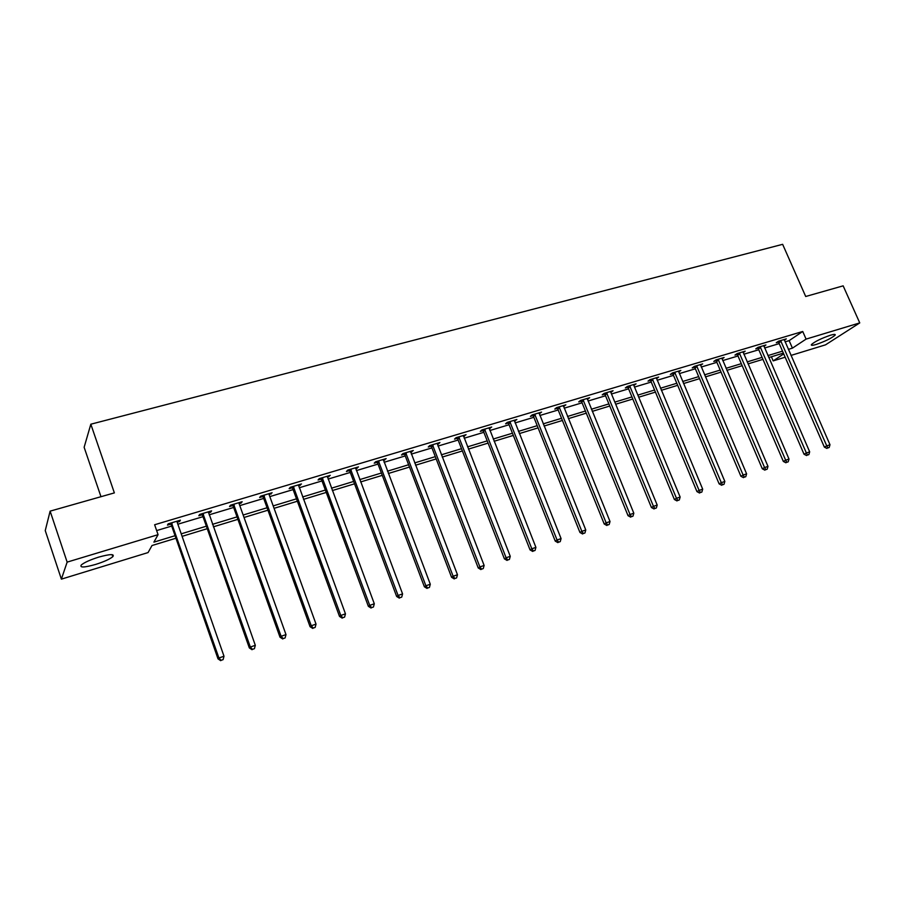 <?xml version="1.0" encoding="UTF-8"?>
<svg xmlns="http://www.w3.org/2000/svg" width="905" height="905" viewBox="0 0 905 905"><rect width="100%" height="100%" fill="white"/><g stroke="black" fill="none" stroke-linecap="round" stroke-linejoin="round"><path stroke-width="1.36" d="M98.713 557.118C110.139 553.973 114.833 553.826 112.808 556.688C109.743 559.188 104.007 561.767 95.613 564.437C84.142 567.639 79.402 567.797 81.371 564.901C84.482 562.39 90.262 559.799 98.713 557.118M830.417 335.235C834.206 334.126 835.756 334.115 835.077 335.189C831.48 338.255 825.179 341.343 816.186 344.454C812.339 345.586 810.767 345.608 811.468 344.511C815.054 341.445 821.378 338.357 830.417 335.235M100.975 496.698L84.131 447.296L90.828 424.207L782.644 244.327L805.699 296.489L843.155 285.844L859.75 322.904L825.518 344.839L790.97 355.427M785.155 357.215L773.175 360.891L783.719 353.912M771.388 356.774L773.175 360.891M175.955 538.226L152.006 545.523L148.069 552.57L61.382 579.143L67.14 562.118L158.07 534.674L153.895 542.14L175.072 535.703M67.14 562.118L50.126 511.144L45.25 530.59L61.382 579.143M785.042 341.864L789.137 340.631L802.735 331.479L154.631 524.753L158.07 534.674M156.644 530.579L171.712 526.054M177.855 524.21L203.003 516.665M209.145 514.821L233.648 507.456M239.78 505.612L263.683 498.429M269.814 496.596L293.13 489.594M299.238 487.761L321.976 480.928M328.085 479.096L350.28 472.433M356.366 470.6L378.019 464.095M384.105 462.274L405.236 455.928M411.311 454.095L431.934 447.907M437.997 446.086L458.134 440.034M464.186 438.224L483.847 432.319M489.877 430.509L509.085 424.739M515.103 422.929L533.86 417.296M539.855 415.497L558.181 409.988M564.166 408.189L582.073 402.815M588.046 401.028L605.536 395.768M611.486 393.98L628.59 388.845M634.529 387.069L651.238 382.046M657.154 380.27L673.49 375.36M679.395 373.584L695.368 368.788M701.251 367.023L716.862 362.339M722.733 360.575L738.005 355.982M743.853 354.228L758.786 349.749M764.623 347.995L779.228 343.606M784.318 340.212L786.298 338.877L778.504 341.208L776.275 342.724L778.379 342.09M763.911 346.355L765.913 344.975L757.983 347.35L755.788 348.866L757.938 348.221M743.152 352.599L745.188 351.174L737.123 353.595L734.962 355.099L737.145 354.443M722.043 358.946L724.102 357.486L715.9 359.941L713.785 361.446L716.002 360.778M700.504 365.247L702.665 363.901L694.316 366.401L692.246 367.905L694.497 367.226M678.705 371.955L680.843 370.428L672.358 372.973L670.322 374.466L672.619 373.776M656.464 378.618L658.648 377.068L650.005 379.659L648.025 381.152L650.356 380.451M633.692 384.546L633.851 385.44L636.057 383.833L627.267 386.469L625.332 387.951L627.708 387.238M610.66 391.435L611.169 392.193L613.07 390.711L604.121 393.392L602.232 394.863L604.653 394.139M587.345 399.331L589.664 397.714L580.558 400.44L578.725 401.911L581.18 401.175M563.476 406.481L565.84 404.84L556.564 407.623L554.788 409.083L557.288 408.336M539.165 413.766L541.575 412.103L532.129 414.931L530.409 416.391L532.955 415.621M514.402 421.176L516.868 419.501L507.241 422.386L505.578 423.823L508.18 423.042M489.186 428.732L491.698 427.036L481.89 429.966L480.295 431.402L482.931 430.61M463.484 436.436L466.052 434.705L456.063 437.692L454.525 439.117L457.217 438.314M438.088 443.077L438.427 443.948L439.921 442.522L429.739 445.577L428.269 446.991L431.018 446.165M410.61 452.274L413.291 450.498L402.917 453.597L401.515 455L404.309 454.163M383.415 460.43L386.152 458.62L375.575 461.788L374.24 463.168L377.091 462.319M355.676 468.733L358.471 466.901L347.69 470.125L346.434 471.505L349.341 470.634M349.918 470.453L351.174 470.08M327.395 477.207L330.257 475.34L319.25 478.632L318.074 480.001L321.037 479.107M321.603 478.949L322.802 478.587M298.548 485.849L301.467 483.96L290.245 487.32L289.148 488.666L292.179 487.761M292.722 487.591L293.865 487.252M269.034 493.666L269.136 494.718L272.111 492.739L260.663 496.166L259.645 497.501L262.733 496.574M239.011 502.648L239.101 503.712L241.194 503.033L242.155 501.709L230.47 505.205L229.542 506.529L232.698 505.578M208.444 512.841L210.718 512.162L211.578 510.861L199.654 514.425L198.817 515.726L202.041 514.764M177.097 521.178L177.176 522.264L179.597 521.484L180.367 520.194L168.194 523.837L167.459 525.126L170.751 524.142M50.126 511.144L114.369 492.897L90.828 424.207M802.735 331.479L806.083 339.103L859.75 322.904M788.323 349.387L792.429 348.142L806.083 339.103M181.226 533.837L206.363 526.201M212.505 524.334L237.02 516.891M243.151 515.024L267.054 507.762M273.186 505.895L296.501 498.813M302.609 496.958L325.359 490.046M331.468 488.191L353.651 481.449M359.749 479.605L381.401 473.021M387.476 471.177L408.608 464.751M414.682 462.908L435.305 456.64M441.369 454.808L461.505 448.688M467.546 446.844L487.207 440.871M493.236 439.038L512.445 433.212M518.452 431.38L537.208 425.678M543.215 423.857L561.53 418.291M567.514 416.47L585.422 411.04M591.384 409.218L608.884 403.913M614.834 402.103L631.928 396.91M637.855 395.1L654.564 390.032M660.48 388.234L676.816 383.268M682.721 381.48L698.683 376.627M704.565 374.84L720.176 370.088M726.048 368.312L741.308 363.674M747.157 361.898L762.089 357.362M767.915 355.586L782.52 351.151M783.379 353.12L768.775 357.577M762.949 359.353L748.016 363.901M742.168 365.677L726.907 370.337M721.047 372.113L705.436 376.876M699.554 378.663L683.58 383.539M677.687 385.326L661.351 390.304M655.435 392.114L638.726 397.205M632.799 399.015L615.705 404.218M609.755 406.028L592.266 411.368M586.293 413.178L568.397 418.642M562.412 420.463L544.086 426.04M538.09 427.873L519.334 433.586M513.316 435.418L494.119 441.267M488.089 443.111L468.428 449.106M462.387 450.939L442.24 457.082M436.187 458.926L415.565 465.215M409.49 467.059L388.358 473.496M382.272 475.351L360.631 481.946M354.534 483.813L332.339 490.567M326.241 492.433L303.492 499.356M297.383 501.223L274.068 508.327M267.937 510.194L244.033 517.479M237.902 519.346L213.388 526.823M207.245 528.69L182.109 536.348M789.137 340.631L792.429 348.142M678.558 371.118L678.807 371.932M656.329 377.781L656.645 378.562M633.772 384.512L634.111 385.315M610.83 391.379L611.169 392.193M587.481 398.37L587.809 399.184M563.702 405.485L564.041 406.311M539.504 412.725L539.832 413.562M514.843 420.101L515.183 420.949M489.741 427.624L490.069 428.472M464.152 435.271L464.491 436.131M411.526 451.018L411.865 451.9M384.455 459.129L384.795 460.012M356.853 467.387L357.192 468.281M328.707 475.804L329.047 476.709M300.007 484.39L300.347 485.306M270.731 493.157L271.07 494.085M240.854 502.094L241.194 503.033M210.379 511.212L210.718 512.162M179.269 520.522L179.597 521.484M781.128 341.321L778.888 342.837L824.365 447.115L826.751 445.871L780.608 340.574M827.894 447.941L829.184 447.489L827.894 447.941L826.751 445.871L829.987 444.74L784.205 339.499M778.888 342.837L777.938 341.592M824.365 447.115L826.932 448.439M829.184 447.489L829.987 444.74M760.653 347.452L758.447 348.968L804.025 454.22L806.378 452.975L760.132 346.706M807.543 455.057L808.866 454.593L807.543 455.057L806.378 452.975L809.67 451.833L763.775 345.608M758.447 348.968L757.474 347.701M804.025 454.22L806.604 455.554M808.866 454.593L809.67 451.833M739.826 353.697L737.666 355.201L783.345 461.437L785.664 460.204L739.306 352.939M786.864 462.297L788.198 461.833L786.864 462.297L785.664 460.204L789.002 459.039L743.016 351.83M737.666 355.201L736.67 353.9M783.345 461.437L785.936 462.794M788.198 461.833L789.002 459.039M718.649 360.032L716.522 361.536L762.304 468.79L764.578 467.568L718.117 359.274M765.811 469.672L767.168 469.186L765.811 469.672L764.578 467.568L767.983 466.38L721.896 358.142M716.522 361.536L715.516 360.213M762.304 468.79L764.906 470.159M767.168 469.186L767.983 466.38M697.099 366.491L695.029 367.996L740.901 476.268L743.141 475.046L696.567 365.722M744.396 477.161L745.788 476.675L744.396 477.161L743.141 475.046L746.602 473.835L700.413 364.579M695.029 367.996L693.988 366.638M740.901 476.268L743.503 477.648M745.788 476.675L746.602 473.835M675.187 373.064L673.15 374.557L719.124 483.87L721.308 482.67L674.655 372.283M722.609 484.786L724.011 484.299L722.609 484.786L721.308 482.67L724.837 481.437L678.58 371.378M673.15 374.557L672.087 373.165M719.124 483.87L721.726 485.272M724.011 484.299L724.837 481.437M652.878 379.738L650.899 381.231L696.952 491.607L699.101 490.42L652.347 378.957M700.436 492.558L701.861 492.048L700.436 492.558L699.101 490.42L702.687 489.164L656.317 377.77M650.899 381.231L649.801 379.817M696.952 491.607L699.565 493.033M701.861 492.048L702.687 489.164M630.185 386.537L628.251 388.019L674.383 499.492L676.488 498.304L629.642 385.756M677.856 500.454L679.316 499.945L677.856 500.454L676.488 498.304L680.141 497.037L633.851 385.44M628.251 388.019L627.131 386.571M674.383 499.492L677.008 500.929M679.316 499.945L680.141 497.037M607.085 393.46L605.196 394.931L651.419 507.513L653.467 506.348L606.542 392.668M654.869 508.497L656.363 507.977L654.869 508.497L653.467 506.348L657.188 505.047L610.818 392.34M605.196 394.931L604.042 393.449M651.419 507.513L654.043 508.961M656.363 507.977L657.188 505.047M583.567 400.508L581.734 401.978L628.025 515.669L630.027 514.526L583.024 399.705M631.475 516.687L632.98 516.167L631.475 516.687L630.027 514.526L633.817 513.203L587.209 398.449M581.734 401.978L580.546 400.451M628.025 515.669L630.672 517.151M632.98 516.167L633.817 513.203M559.629 407.68L557.842 409.139L604.212 523.995L606.158 522.852L559.075 406.865M607.64 525.036L609.178 524.493L607.64 525.036L606.158 522.852L610.015 521.506L563.34 405.587M557.842 409.139L556.643 407.601M604.212 523.995L606.859 525.488M609.178 524.493L610.015 521.506M535.24 414.988L533.509 416.436L579.947 532.468L581.847 531.337L534.685 414.173M583.363 533.531L584.935 532.977L583.363 533.531L581.847 531.337L585.773 529.968L539.029 412.861M533.509 416.436L532.31 414.875M579.947 532.468L582.605 533.984M584.935 532.977L585.773 529.968M510.409 422.431L508.734 423.868L555.229 541.088L557.073 539.991L509.843 421.606M558.634 542.186L560.229 541.631L558.634 542.186L557.073 539.991L561.077 538.588L514.278 420.271M508.734 423.868L507.524 422.296M555.229 541.088L557.887 542.627M560.229 541.631L561.077 538.588M485.114 430.011L483.508 431.436L530.047 549.889L531.835 548.792L484.548 429.174M533.43 551.009L535.059 550.444L533.43 551.009L531.835 548.792L535.907 547.367L489.062 427.816M483.508 431.436L482.275 429.852M530.047 549.889L532.717 551.439M535.059 550.444L535.907 547.367M459.344 437.726L457.794 439.151L504.39 558.849L506.11 557.774L458.767 436.889M507.75 560.003L509.413 559.414L507.75 560.003L506.11 557.774L510.262 556.326L463.371 435.509M457.794 439.151L456.55 437.545M504.39 558.849L507.06 560.421M509.413 559.414L510.262 556.326M433.076 445.599L431.595 447.013L478.236 567.978L479.888 566.926L432.5 444.751M481.573 569.166L483.259 568.566L481.573 569.166L479.888 566.926L484.118 565.444L437.183 443.348M431.595 447.013L430.339 445.396M478.236 567.978L480.906 569.584M483.259 568.566L484.118 565.444M406.311 453.62L404.897 455.023L451.572 577.288L453.145 576.259L405.723 452.76M454.887 578.499L456.606 577.899L454.887 578.499L453.145 576.259L457.466 574.743L410.508 451.335M404.897 455.023L403.63 453.382M451.572 577.288L454.242 578.917M456.606 577.899L457.466 574.743M379.014 461.799L377.679 463.179L424.377 586.779L425.893 585.773L378.437 460.928M427.669 588.024L429.434 587.413L427.669 588.024L425.893 585.773L430.294 584.234L383.301 459.469M377.679 463.179L376.401 461.539M424.377 586.779L427.058 588.431M429.434 587.413L430.294 584.234M351.197 470.136L349.93 471.505L396.65 596.463L398.087 595.467L350.608 469.254M399.92 597.741L401.718 597.119L399.92 597.741L398.087 595.467L402.578 593.906L355.575 467.772M349.93 471.505L348.651 469.842M396.65 596.463L399.343 598.137M401.718 597.119L402.578 593.906M322.825 478.632L321.637 479.989L368.369 606.339L369.726 605.366L322.225 477.75M371.604 607.651L373.437 607.006L371.604 607.651L369.726 605.366L374.308 603.771L327.293 476.234M321.637 479.989L320.336 478.315M368.369 606.339L371.061 608.036M373.437 607.006L374.308 603.771M293.887 487.297L292.779 488.655L339.511 616.418L340.789 615.468L293.288 486.404M342.724 617.764L344.59 617.108L342.724 617.764L340.789 615.468L345.461 613.839L298.446 484.865M292.779 488.655L291.467 486.947M339.511 616.418L342.203 618.138M344.59 617.108L345.461 613.839M264.362 496.144L263.344 497.479L310.064 626.701L311.263 625.774L263.751 495.239M313.243 628.081L315.155 627.414L313.243 628.081L311.263 625.774L316.026 624.111L269.136 494.718M263.344 497.479L262.02 495.759M310.064 626.701L312.768 628.443M315.155 627.414L316.026 624.111M234.237 505.171L233.309 506.495L280.007 637.199L281.116 636.294L233.626 504.255M283.163 638.613L285.109 637.934L283.163 638.613L281.116 636.294L285.991 634.597L239.101 503.712M233.309 506.495L231.974 504.752M280.007 637.199L282.711 638.964M285.109 637.934L285.991 634.597M203.489 514.391L202.652 515.68L249.328 647.912L250.346 647.041L202.878 513.463M252.45 649.36L254.429 648.67L252.45 649.36L250.346 647.041L255.312 645.299L208.365 511.823M202.652 515.68L201.306 513.927M249.328 647.912L252.031 649.711M254.429 648.67L255.312 645.299M172.108 523.791L171.362 525.07L218.003 658.851L218.92 658.003L171.486 522.852M221.08 660.345L223.105 659.632L221.08 660.345L218.92 658.003L223.999 656.227L177.176 522.264M171.362 525.07L170.004 523.294M218.003 658.851L220.707 660.673M223.105 659.632L223.999 656.227M780.777 340.778L778.549 342.294M760.302 346.909L758.107 348.425M739.476 353.142L737.326 354.647M718.299 359.477L716.183 360.982M696.748 365.937L694.678 367.43M674.836 372.498L672.8 373.991M652.528 379.172L650.537 380.654M629.835 385.96L627.889 387.453M606.723 392.883L604.834 394.354M583.205 399.92L581.372 401.39M559.256 407.092L557.48 408.551M534.878 414.388L533.147 415.848M510.035 421.821L508.372 423.269M484.741 429.4L483.134 430.837M458.959 437.115L457.421 438.54M432.703 444.977L431.221 446.391M405.926 452.986L404.512 454.389M378.641 461.165L377.295 462.546M350.812 469.491L349.545 470.872M322.44 477.987L321.252 479.345M293.492 486.652L292.394 487.999M263.966 495.488L262.948 496.822M233.841 504.504L232.913 505.827M203.093 513.712L202.256 515.013M171.701 523.101L170.966 524.391M112.808 556.688L112.118 554.663M835.077 335.189L834.715 334.398M351.14 470.012L349.884 471.381M322.666 478.293L321.479 479.65M293.593 486.766L292.485 488.112"/></g></svg>
